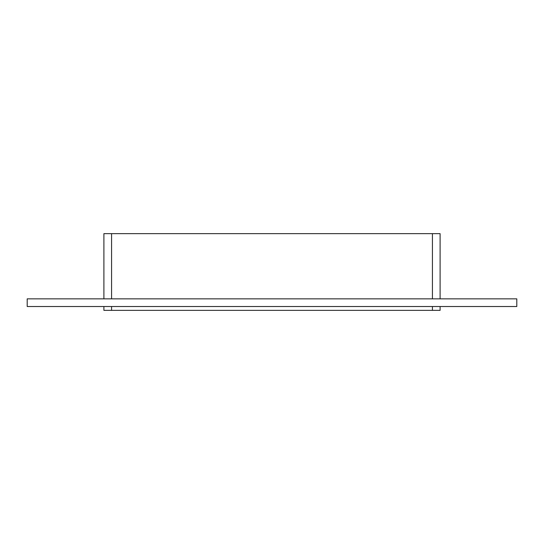 <?xml version="1.0" encoding="UTF-8"?>
<svg xmlns="http://www.w3.org/2000/svg" width="544" height="544" viewBox="0 0 544 544"><rect width="100%" height="100%" fill="white"/><g stroke="black" fill="none" stroke-linecap="round" stroke-linejoin="round"><path stroke-width="0.82" d="M27.2 298.846L516.8 298.846L516.8 306.517L27.2 306.517L27.2 298.846M432.432 306.517L432.432 310.352L440.103 310.352L440.103 306.517M440.103 298.846L440.103 233.648L432.432 233.648L432.432 298.846M432.432 310.352L111.568 310.352L111.568 306.517M103.897 306.517L103.897 310.352L111.568 310.352M111.568 298.846L111.568 233.648L103.897 233.648L103.897 298.846M111.568 233.648L432.432 233.648"/></g></svg>
